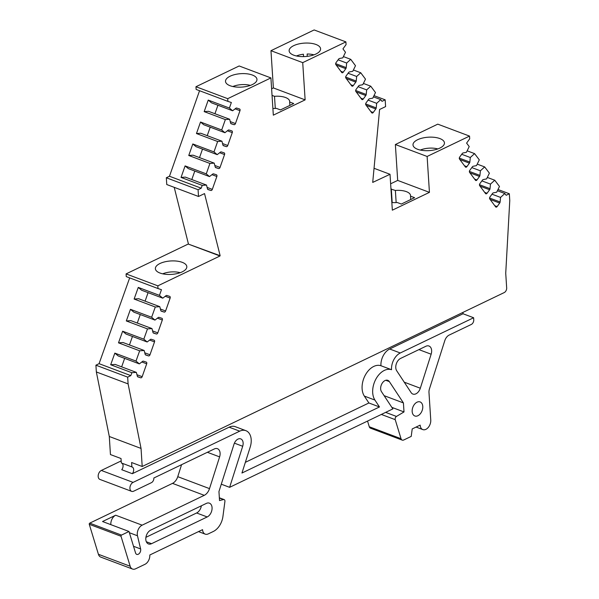 <?xml version="1.0" encoding="UTF-8"?>
<svg xmlns="http://www.w3.org/2000/svg" width="599" height="599" viewBox="0 0 599 599"><rect width="100%" height="100%" fill="white"/><g stroke="black" fill="none" stroke-linecap="round" stroke-linejoin="round"><path stroke-width="0.9" d="M182.231 262.332A15.754 6.724 -3.7 0 0 164.882 261.823A15.754 6.724 -3.7 0 0 155.373 268.696A15.754 6.724 -3.7 0 0 159.963 273.032A15.754 6.724 -3.7 0 0 177.311 273.541A15.754 6.724 -3.7 0 0 186.821 266.667A15.754 6.724 -3.7 0 0 182.231 262.332M230.128 76.208A15.754 6.724 -3.7 0 0 225.516 81.404A15.754 6.724 -3.7 0 0 235.414 86.952A15.754 6.724 -3.7 0 0 252.351 84.571A15.754 6.724 -3.7 0 0 256.964 79.368A15.754 6.724 -3.7 0 0 247.065 73.819A15.754 6.724 -3.7 0 0 230.128 76.208M293.742 45.644A15.754 6.724 -3.7 0 0 289.13 50.848A15.754 6.724 -3.7 0 0 299.028 56.396A15.754 6.724 -3.7 0 0 315.965 54.007A15.754 6.724 -3.7 0 0 320.577 48.811A15.754 6.724 -3.7 0 0 310.679 43.263A15.754 6.724 -3.7 0 0 293.742 45.644M439.853 138.564A15.754 6.724 -3.7 0 0 422.505 138.055A15.754 6.724 -3.7 0 0 412.996 144.936A15.754 6.724 -3.7 0 0 417.585 149.263A15.754 6.724 -3.7 0 0 434.934 149.772A15.754 6.724 -3.7 0 0 444.443 142.899A15.754 6.724 -3.7 0 0 439.853 138.564M129.669 277.891L99.067 363.675L95.907 365.188L96.349 371.964L109.295 436.491L141.05 448.434L142.195 466.501L131.608 462.518L131.885 466.921A4.298 2.83 -69.4 0 1 132.132 466.995A4.298 2.83 -69.4 0 1 132.327 473.697L229.132 427.184L239.72 431.168A15.005 9.869 -69.4 0 1 245.875 430.666A15.005 9.869 -69.4 0 1 251.198 439.614A15.005 9.869 -69.4 0 1 250.21 447.071L241.951 473.03L379.474 406.961L368.894 402.977L364.342 396.089A18.007 11.838 -69.4 0 1 365.338 375.049A18.007 11.838 -69.4 0 1 380.942 365.734A13.507 8.88 -69.4 0 1 389.702 349L463.034 313.764L462.952 312.401M158.009 288.546L126.254 276.603L126.082 273.9L188.221 244.04L219.975 255.99L157.837 285.843L158.009 288.546L161.468 289.699L159.446 295.367L138.272 287.408L134.124 299.043L155.291 307.002L151.629 317.268L130.462 309.309L126.314 320.944L147.481 328.903L143.82 339.176L122.645 331.21L118.497 342.845L139.664 350.812L136.003 361.077L139.342 363.893L142.592 361.377A1.498 0.988 -69.4 0 1 143.401 361.175L146.253 362.088A1.498 0.988 -69.4 0 1 146.283 362.103A1.498 0.988 -69.4 0 1 146.815 362.994A1.498 0.988 -69.4 0 1 146.695 363.803L142.165 376.681A1.498 0.988 -69.4 0 1 140.728 377.797L137.875 376.883A1.498 0.988 -69.4 0 1 137.845 376.876A1.498 0.988 -69.4 0 1 137.358 376.254L136.355 372.383L131.855 372.713L130.822 375.618L99.067 363.675M143.82 339.176L147.159 341.992L150.401 339.476A1.498 0.988 -69.4 0 1 151.21 339.274L154.07 340.187A1.498 0.988 -69.4 0 1 154.1 340.195A1.498 0.988 -69.4 0 1 154.632 341.093A1.498 0.988 -69.4 0 1 154.512 341.902L149.982 354.78A1.498 0.988 -69.4 0 1 148.545 355.896L145.692 354.982A1.498 0.988 -69.4 0 1 145.662 354.967A1.498 0.988 -69.4 0 1 145.168 354.353L144.172 350.482L139.664 350.812M151.629 317.268L154.969 320.083L158.218 317.567A1.498 0.988 -69.4 0 1 159.027 317.365L161.88 318.279A1.498 0.988 -69.4 0 1 161.91 318.294A1.498 0.988 -69.4 0 1 162.441 319.185A1.498 0.988 -69.4 0 1 162.322 320.001L157.792 332.879A1.498 0.988 -69.4 0 1 156.354 333.987L153.501 333.081A1.498 0.988 -69.4 0 1 153.471 333.066A1.498 0.988 -69.4 0 1 152.985 332.452L151.981 328.574L147.481 328.903M159.446 295.367L162.786 298.182L166.028 295.666A1.498 0.988 -69.4 0 1 166.836 295.464L169.697 296.378A1.498 0.988 -69.4 0 1 169.727 296.385A1.498 0.988 -69.4 0 1 170.258 297.284A1.498 0.988 -69.4 0 1 170.138 298.092L165.609 310.971A1.498 0.988 -69.4 0 1 164.171 312.086L161.318 311.173A1.498 0.988 -69.4 0 1 161.288 311.166A1.498 0.988 -69.4 0 1 160.794 310.544L159.798 306.673L155.291 307.002M227.89 101.381L196.135 89.438L195.963 86.728L239.166 65.972L270.913 77.915L227.717 98.67L227.89 101.381L231.356 102.489L229.402 108.052L208.235 100.085L204.184 111.616L225.351 119.575L221.69 129.99L200.523 122.024L196.472 133.547L217.639 141.514L213.978 151.921L192.811 143.962L188.76 155.485L209.927 163.452L206.266 173.86L209.493 176.578L212.742 174.062A1.498 0.988 -69.4 0 1 213.551 173.86L216.404 174.773A1.498 0.988 -69.4 0 1 216.434 174.788A1.498 0.988 -69.4 0 1 216.965 175.679A1.498 0.988 -69.4 0 1 216.845 176.495L212.316 189.374A1.498 0.988 -69.4 0 1 210.878 190.482L208.025 189.569A1.498 0.988 -69.4 0 1 207.995 189.561A1.498 0.988 -69.4 0 1 207.509 188.947L206.505 185.069L202.215 185.383L201.227 188.198L169.472 176.248L166.327 177.761L166.762 184.537L198.509 196.479L204.536 193.589L220.14 255.706L188.221 244.04M213.978 151.921L217.205 154.647L220.454 152.131A1.498 0.988 -69.4 0 1 221.263 151.929L224.116 152.842A1.498 0.988 -69.4 0 1 224.146 152.85A1.498 0.988 -69.4 0 1 224.677 153.748A1.498 0.988 -69.4 0 1 224.558 154.557L220.035 167.435A1.498 0.988 -69.4 0 1 218.598 168.551L215.737 167.638A1.498 0.988 -69.4 0 1 215.707 167.623A1.498 0.988 -69.4 0 1 215.221 167.009L214.225 163.138L209.927 163.452M221.69 129.99L224.917 132.708L228.167 130.193A1.498 0.988 -69.4 0 1 228.975 129.99L231.828 130.904A1.498 0.988 -69.4 0 1 231.858 130.911A1.498 0.988 -69.4 0 1 232.39 131.81A1.498 0.988 -69.4 0 1 232.27 132.619L227.747 145.497A1.498 0.988 -69.4 0 1 226.31 146.613L223.449 145.699A1.498 0.988 -69.4 0 1 223.42 145.692A1.498 0.988 -69.4 0 1 222.933 145.07L221.937 141.199L217.639 141.514M229.402 108.052L232.629 110.77L235.879 108.254A1.498 0.988 -69.4 0 1 236.687 108.052L239.54 108.966A1.498 0.988 -69.4 0 1 239.57 108.981A1.498 0.988 -69.4 0 1 240.109 109.872A1.498 0.988 -69.4 0 1 239.989 110.68L235.459 123.559A1.498 0.988 -69.4 0 1 234.022 124.674L231.162 123.761A1.498 0.988 -69.4 0 1 231.132 123.753A1.498 0.988 -69.4 0 1 230.645 123.132L229.649 119.261L225.351 119.575M239.72 431.168L133.09 482.39A4.874 3.205 110.6 0 0 129.931 488.447A4.874 3.205 110.6 0 0 131.66 491.36A4.874 3.205 110.6 0 0 133.659 491.195L151.435 482.659A3.751 2.463 -69.4 0 0 153.861 478.002L214.36 448.936A7.502 4.934 -69.4 0 1 217.437 448.681A7.502 4.934 -69.4 0 1 219.608 456.887L209.508 488.619A9.007 5.923 -69.4 0 1 204.266 495.328L142.143 525.173A7.502 4.934 110.6 0 0 137.47 535.768L140.623 548.954A3.751 2.463 -69.4 0 1 140.713 549.59A3.751 2.463 -69.4 0 1 139.492 553.266A3.751 2.463 -69.4 0 1 136.744 554.375A3.751 2.463 -69.4 0 1 135.561 552.974L129.002 531.485L121.492 535.094L89.738 523.144A0.779 0.517 110.6 0 0 89.266 524.29L98.416 554.292A7.502 4.934 110.6 0 0 100.782 557.107L132.536 569.05A7.502 4.934 -69.4 0 1 130.17 566.242L98.416 554.292M133.09 482.39L101.336 470.447A4.874 3.205 110.6 0 0 98.176 476.505A4.874 3.205 110.6 0 0 99.906 479.417L131.66 491.36M232.846 86.526A13.882 5.923 176.3 0 1 250.36 85.395M307.242 56.358L307.152 54.007A13.882 5.923 176.3 0 1 313.966 54.838M296.46 55.969A13.882 5.923 176.3 0 1 303.408 54.232L303.498 56.613M303.566 56.613L303.408 54.232M390.967 189.082L395.377 190.452A14.256 6.087 -3.7 0 1 410.547 195.566A14.256 6.087 -3.7 0 1 410.517 196.15L414.59 197.677L401.337 204.049L397.264 202.514A14.256 6.087 176.3 0 1 391.836 202.507M422.774 406.407A7.502 4.934 -69.4 0 1 420.326 413.759A7.502 4.934 -69.4 0 1 414.83 415.976A7.502 4.934 -69.4 0 1 412.172 411.498A7.502 4.934 -69.4 0 1 414.62 404.145A7.502 4.934 -69.4 0 1 420.116 401.929A7.502 4.934 -69.4 0 1 422.774 406.407M219.361 498.016L223.487 499.566L219.526 500.562L218.949 491.554L234.029 444.144A6.754 4.44 -69.4 0 1 240.738 438.887A6.754 4.44 -69.4 0 1 242.692 446.27L229.627 487.331L392.854 408.907L381.488 391.686A6.754 4.44 -69.4 0 1 380.65 388.946A6.754 4.44 -69.4 0 1 382.851 382.327A6.754 4.44 -69.4 0 1 387.8 380.328A6.754 4.44 -69.4 0 1 389.357 381.615L403.419 402.925L404.003 411.932L396.456 416.44L385.651 412.374M206.326 503.415A7.502 4.934 -69.4 0 1 209.403 503.16A7.502 4.934 -69.4 0 1 212.061 507.638A7.502 4.934 -69.4 0 1 207.202 516.952L151.54 543.697A7.502 4.934 -69.4 0 1 148.462 543.944A7.502 4.934 -69.4 0 1 145.909 537.348A7.502 4.934 -69.4 0 1 150.663 530.152L206.326 503.415M425.896 346.259A7.502 4.934 -69.4 0 1 428.974 346.012A7.502 4.934 -69.4 0 1 431.632 350.49A7.502 4.934 -69.4 0 1 431.145 354.211L420.318 388.227A7.502 4.934 -69.4 0 1 412.868 394.067A7.502 4.934 -69.4 0 1 411.139 392.637L396.703 370.759A7.502 4.934 -69.4 0 1 400.634 358.397L425.896 346.259M89.266 524.29L121.013 536.232A0.779 0.517 -69.4 0 1 121.492 535.094M381.346 414.441L395.22 419.659A2.254 1.483 -69.4 0 1 395.13 419.158A2.254 1.483 -69.4 0 1 396.456 416.44M109.295 436.491L110.441 454.559L121.028 458.534L121.305 462.945L131.885 466.921M174.219 187.345L188.386 243.763M199.549 90.719L169.472 176.248M340.861 71.311L343.234 72.209A1.498 0.988 -69.4 0 1 342.059 72.749A1.498 0.988 -69.4 0 1 341.744 72.501L335.874 64.617A1.498 0.988 -69.4 0 1 336.076 62.588L338.645 59.076A1.498 0.988 -69.4 0 1 339.431 58.507L342.793 57.848L345.488 52.285L342.95 48.878L346.072 44.603L345.9 41.893L314.146 29.95L270.965 50.69L273.376 87.933L271.617 88.779M142.195 466.501L504.238 292.567A3.751 2.463 -69.4 0 0 506.672 287.909L505.728 273.256L509.771 200.545L509.33 193.769L506.177 195.289L504.837 193.522L500.562 197.415L500.113 201.983A1.498 0.988 -69.4 0 1 499.701 203.054L497.133 206.573A1.498 0.988 -69.4 0 1 495.965 207.112A1.498 0.988 -69.4 0 1 495.643 206.865L489.772 198.988A1.498 0.988 -69.4 0 1 489.975 196.959L492.543 193.44A1.498 0.988 -69.4 0 1 493.329 192.878L496.691 192.212L499.476 186.461L494.752 180.224L490.476 184.11L490.019 188.678A1.498 0.988 -69.4 0 1 489.615 189.756L487.047 193.275A1.498 0.988 -69.4 0 1 485.871 193.814A1.498 0.988 -69.4 0 1 485.557 193.567L479.687 185.683A1.498 0.988 -69.4 0 1 479.881 183.653L482.45 180.142A1.498 0.988 -69.4 0 1 483.236 179.573L486.605 178.914L489.39 173.156L484.658 166.919L480.383 170.805L479.934 175.38A1.498 0.988 -69.4 0 1 479.522 176.45L476.954 179.97A1.498 0.988 -69.4 0 1 475.778 180.509A1.498 0.988 -69.4 0 1 475.464 180.262L469.594 172.377A1.498 0.988 -69.4 0 1 469.796 170.356L472.364 166.836A1.498 0.988 -69.4 0 1 473.15 166.267L476.512 165.609L479.297 159.851L474.573 153.614L470.297 157.507L469.841 162.074A1.498 0.988 -69.4 0 1 469.436 163.145L466.868 166.664A1.498 0.988 -69.4 0 1 465.693 167.203A1.498 0.988 -69.4 0 1 465.371 166.956L459.5 159.079A1.498 0.988 -69.4 0 1 459.703 157.05L462.271 153.531A1.498 0.988 -69.4 0 1 463.057 152.97L466.426 152.303L469.212 146.553L466.599 143.109L469.706 138.803L469.526 136.093L437.772 124.15L395.37 144.524L397.691 180.411L390.63 183.803M96.349 371.964L128.104 383.907L141.05 448.434M136.003 361.077L114.836 353.118L110.688 364.754L131.855 372.713M157.837 285.843L126.082 273.9M206.266 173.86L185.098 165.901L181.048 177.424L202.215 185.383M227.717 98.67L195.963 86.728M273.376 87.933L305.131 99.876L273.324 115.158L270.913 77.915M272.043 95.391L274.507 96.319A14.256 6.087 -3.7 0 1 289.684 101.433A14.256 6.087 -3.7 0 1 289.654 102.017L293.727 103.545L280.474 109.909L276.401 108.382A14.256 6.087 -3.7 0 1 272.889 108.479M270.965 50.69L302.72 62.64L305.131 99.876M345.9 41.893L302.72 62.64M350.864 84.744L353.238 85.635A1.498 0.988 -69.4 0 1 352.062 86.174A1.498 0.988 -69.4 0 1 351.74 85.927L345.87 78.042A1.498 0.988 -69.4 0 1 346.072 76.021L348.64 72.501A1.498 0.988 -69.4 0 1 349.427 71.932L352.796 71.274L355.484 65.71L350.737 59.338L343.407 56.583M360.86 98.169L363.234 99.06A1.498 0.988 -69.4 0 1 362.058 99.599A1.498 0.988 -69.4 0 1 361.744 99.352L355.873 91.467A1.498 0.988 -69.4 0 1 356.076 89.446L358.644 85.927A1.498 0.988 -69.4 0 1 359.43 85.365L362.792 84.699L365.487 79.135L360.74 72.764L353.41 70.008M370.863 111.594L373.237 112.485A1.498 0.988 -69.4 0 1 372.061 113.024A1.498 0.988 -69.4 0 1 371.739 112.784L365.869 104.9A1.498 0.988 -69.4 0 1 366.071 102.871L368.64 99.352A1.498 0.988 -69.4 0 1 369.426 98.79L372.795 98.131L375.483 92.56L370.736 86.189L363.406 83.433M374.046 168.289L390.016 174.294L372.713 182.41L379.586 109.49L385.606 106.6L385.164 99.823L382.02 101.336L380.739 99.621L373.409 96.858M397.691 180.411L429.438 192.361L392.338 210.182L390.016 174.294M395.37 144.524L427.117 156.466L429.438 192.361M469.526 136.093L427.117 156.466M474.573 153.614L467.145 150.821M484.658 166.919L477.231 164.126M494.752 180.224L487.324 177.431M504.837 193.522L497.41 190.729M130.822 375.618L127.662 377.13L128.104 383.907M380.739 99.621L376.666 103.328L376.209 107.895A1.498 0.988 -69.4 0 1 375.805 108.973L366.221 105.364M373.237 112.485L375.805 108.973M370.736 86.189L366.663 89.895L366.214 94.47A1.498 0.988 -69.4 0 1 365.802 95.54L356.218 91.939M363.234 99.06L365.802 95.54M360.74 72.764L356.667 76.47L356.21 81.045A1.498 0.988 -69.4 0 1 355.806 82.115L346.222 78.514M353.238 85.635L355.806 82.115M350.737 59.338L346.664 63.045L346.215 67.612A1.498 0.988 -69.4 0 1 345.803 68.69L336.219 65.081M343.234 72.209L345.803 68.69M201.227 188.198L198.082 189.711L198.509 196.479M229.132 427.184A15.005 9.869 -69.4 0 1 235.295 426.683L245.875 430.666M245.358 462.331L368.894 402.977M132.327 473.697L121.739 469.713A4.298 2.83 110.6 0 0 121.784 463.124M95.907 365.188L127.662 377.13M134.124 299.043L138.631 298.714L159.798 306.673M162.786 298.182L141.611 290.223L138.272 287.408M110.688 364.754L115.188 364.424L136.355 372.383M139.342 363.893L118.175 355.933L114.836 353.118M118.497 342.845L123.005 342.516L144.172 350.482M147.159 341.992L125.985 334.025L122.645 331.21M126.314 320.944L130.814 320.615L151.981 328.574M154.969 320.083L133.802 312.124L130.462 309.309M204.184 111.616L208.482 111.302L229.649 119.261M232.629 110.77L211.462 102.811L208.235 100.085M198.082 189.711L166.327 177.761M181.048 177.424L185.338 177.109L206.505 185.069M209.493 176.578L188.326 168.619L185.098 165.901M188.76 155.485L193.05 155.171L214.225 163.138M217.205 154.647L196.038 146.68L192.811 143.962M196.472 133.547L200.762 133.233L221.937 141.199M224.917 132.708L203.75 124.742L200.523 122.024M289.654 102.017L289.871 105.394M275.293 108.456L274.507 96.319M338.098 59.818L346.664 63.045M348.094 73.25L356.667 76.47M358.097 86.675L366.663 89.895M368.093 100.1L376.666 103.328M374.001 95.63L385.164 99.823M391.304 188.925L392.18 202.537M410.517 196.15L410.734 199.527M396.156 202.589L395.377 190.452M470.297 157.507L461.724 154.28M480.383 170.805L471.817 167.585M490.476 184.11L481.903 180.883M500.562 197.415L491.996 194.188M498.001 189.509L509.33 193.769M121.657 366.858L124.644 358.367M129.466 344.949L132.454 336.458M137.283 323.048L140.271 314.557M145.093 301.14L148.08 292.649M191.807 179.543L194.795 171.052M199.519 157.604L202.507 149.114M207.232 135.666L210.219 127.175M214.944 113.735L217.931 105.244M463.034 313.764L473.622 317.747L400.282 352.983L389.702 349M380.942 365.734L391.529 369.71A13.507 8.88 -69.4 0 1 400.282 352.983M364.342 396.089L374.929 400.072A18.007 11.838 -69.4 0 1 375.925 379.032A18.007 11.838 -69.4 0 1 391.529 369.71M101.336 470.447L121.178 460.916M395.22 419.659L401.031 438.7A3.751 2.463 -69.4 0 0 402.214 440.108A3.751 2.463 -69.4 0 0 403.756 439.98L411.221 436.394L412.209 428.936L420.161 425.118A7.502 4.934 110.6 0 0 422.819 429.595A7.502 4.934 110.6 0 0 428.315 427.379A7.502 4.934 110.6 0 0 430.756 420.026L428.981 392.517A7.502 4.934 -69.4 0 1 429.476 388.788L444.78 340.681A7.502 4.934 -69.4 0 1 449.153 335.088L471.323 324.441A3.751 2.463 110.6 0 0 473.757 319.776L473.622 317.747M121.013 536.232L130.17 566.242M223.487 499.566A2.254 1.483 -69.4 0 1 224.131 499.588A2.254 1.483 -69.4 0 1 224.91 501.483L222.925 516.503A15.005 9.869 110.6 0 1 213.334 531.463L208.295 533.881A7.502 4.934 -69.4 0 1 205.217 534.136A7.502 4.934 -69.4 0 1 202.552 529.658L149.81 554.996A7.502 4.934 -69.4 0 1 144.951 564.318L135.614 568.795A7.502 4.934 -69.4 0 1 132.536 569.05M374.929 400.072L379.474 406.961M367.546 421.075L369.276 426.758A3.751 2.463 110.6 0 0 370.459 428.165L402.214 440.108M181.572 464.689L177.761 476.669A9.007 5.923 110.6 0 1 172.512 483.378L89.738 523.144M162.703 273.825A13.882 5.923 176.3 0 1 180.209 272.695M420.326 150.057A13.882 5.923 176.3 0 1 437.832 148.926M145.909 537.333L196.614 512.976A7.502 4.934 110.6 0 0 201.369 505.796M142.143 525.173L115.682 515.215L102.541 521.527L129.002 531.485M403.419 402.925L384.116 395.669M221.286 484.194L229.627 487.331M115.682 515.215A7.502 4.934 110.6 0 0 110.83 524.642M404.003 411.932L391.828 407.357M385.778 380.275L389.357 381.615M140.623 548.954L133.517 546.281M141.821 361.968L146.695 363.803M142.165 376.681L136.961 374.727M149.638 340.067L154.512 341.902M149.982 354.78L144.778 352.818M157.447 318.166L162.322 320.001M157.792 332.879L152.588 330.918M165.264 296.258L170.138 298.092M165.609 310.971L160.405 309.017M211.971 174.661L216.845 176.495M212.316 189.374L207.112 187.412M219.683 152.723L224.558 154.557M220.035 167.435L214.824 165.474M227.395 130.784L232.27 132.619M227.747 145.497L222.536 143.543M235.115 108.846L239.989 110.68M235.459 123.559L230.248 121.604M335.665 63.651L346.215 67.612M345.668 77.076L356.21 81.045M355.664 90.501L366.214 94.47M365.667 103.927L376.209 107.895M469.841 162.074L459.298 158.106M479.934 175.38L469.384 171.411M490.019 188.678L479.477 184.717M500.113 201.983L489.563 198.014M140.728 377.797L137.493 376.584M148.545 355.896L145.31 354.675M156.354 333.987L153.119 332.774M164.171 312.086L160.936 310.874M210.878 190.482L207.643 189.269M218.598 168.551L215.355 167.331M226.31 146.613L223.068 145.392M234.022 124.674L230.787 123.461M464.495 165.773L466.868 166.664M474.58 179.079L476.954 179.97M484.673 192.376L487.047 193.275M494.759 205.682L497.133 206.573M469.436 163.145L459.852 159.544M479.522 176.45L469.945 172.849M489.615 189.756L480.031 186.147M499.701 203.054L490.124 199.452M196.614 512.976L207.202 516.952M151.54 543.697L146.306 541.728M418.918 349.614L431.145 354.211M420.318 388.227L404.235 382.177M172.512 483.378L204.266 495.328M209.508 488.619L177.761 476.669M207.381 452.29L219.608 456.887M401.031 438.7L369.276 426.758M234.404 443.155L242.692 446.27M129.384 532.721L137.47 535.768M422.819 429.595L416.103 427.065M224.131 499.588L219.354 497.791M205.217 534.136L198.494 531.605"/></g></svg>
